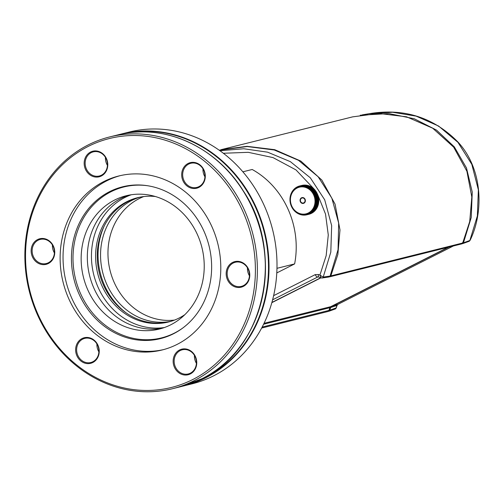 <?xml version="1.0" encoding="UTF-8"?>
<svg xmlns="http://www.w3.org/2000/svg" width="504" height="504" viewBox="0 0 504 504"><rect width="100%" height="100%" fill="white"/><g stroke="black" fill="none" stroke-linecap="round" stroke-linejoin="round"><path stroke-width="0.76" d="M219.946 150.74L243.747 148.756L267.593 152.17L290.417 161.683L310.288 177.767L324.702 199.817L331.657 225.641L330.8 252.17L323.221 277.068L319.92 275.121L326.17 255.635L328.274 234.958L325.534 214.112L317.703 194.651M317.614 194.5L317.344 194.027M314.994 190.197L314.672 189.706M314.779 190.354L314.66 189.649A14.849 13.205 -104 0 0 314.565 189.548L295.98 169.911L273.023 157.601L248.258 152.321L223.341 153.26M330.107 276.066L328.904 277.005L322.018 278.013A1.859 1.644 81.7 0 0 323.221 277.068L330.107 276.066L338.058 249.656L338.656 223.07L331.859 198.185L318.15 176.759L298.488 160.31L274.264 149.997L247.199 146.544L219.196 150.205M271.902 302.444L320.689 277.78M273.622 295.659L315.221 274.623A2.967 1.329 63.2 0 0 317.709 277.005L272.62 299.804M315.221 274.623L318.522 274.535A2.967 1.134 112.7 0 0 318.692 276.942L320.897 277.868L271.839 302.665M318.522 274.535L319.92 275.121L321.212 277.906M194.097 380.678A129.755 115.378 76 0 1 172.526 388.71A129.755 115.378 76 0 1 29.175 290.739A129.755 115.378 76 0 1 109.721 136.924A129.755 115.378 76 0 1 249.386 222.491A129.755 115.378 76 0 1 194.097 380.678M213.709 375.782A129.755 115.378 -104 0 0 268.997 217.596A129.755 115.378 -104 0 0 129.333 132.029L121.357 134.02A129.755 115.378 76 0 1 261.015 219.587A129.755 115.378 76 0 1 205.733 377.773A129.755 115.378 76 0 1 184.155 385.812A129.755 115.378 76 0 1 182.328 386.253L192.137 383.821A129.755 115.378 -104 0 0 213.709 375.782M114.647 200.038A68.683 61.072 -104 0 0 85.384 283.771A68.683 61.072 -104 0 0 159.308 329.068A68.683 61.072 -104 0 0 201.947 247.647A68.683 61.072 -104 0 0 126.069 195.785A68.683 61.072 -104 0 0 114.647 200.038M162.376 328.205A68.683 61.072 76 0 1 90.997 280.533A68.683 61.072 76 0 1 120.828 198.5A68.683 61.072 76 0 1 129.181 195.105A68.683 61.072 -104 0 0 120.828 198.5A68.683 61.072 -104 0 0 90.997 280.533A68.683 61.072 -104 0 0 162.376 328.205M198.872 187.406A13.18 11.718 76 0 1 181.698 174.05A13.18 11.718 76 0 1 199.905 164.846A13.18 11.718 76 0 1 198.872 187.406M101.354 175.978A13.18 11.718 76 0 1 84.181 162.622A13.18 11.718 76 0 1 102.388 153.418A13.18 11.718 76 0 1 101.354 175.978M48.327 263.523A13.18 11.718 76 0 1 31.154 250.173A13.18 11.718 76 0 1 49.36 240.962A13.18 11.718 76 0 1 48.327 263.523M92.818 362.502A13.18 11.718 76 0 1 75.644 349.146A13.18 11.718 76 0 1 93.851 339.942A13.18 11.718 76 0 1 92.818 362.502M190.336 373.93A13.18 11.718 76 0 1 173.156 360.574A13.18 11.718 76 0 1 191.369 351.37A13.18 11.718 76 0 1 190.336 373.93M243.363 286.379A13.18 11.718 76 0 1 226.183 273.029A13.18 11.718 76 0 1 244.39 263.819A13.18 11.718 76 0 1 243.363 286.379M192.837 379.493A128.268 114.055 -104 0 0 202.885 159.925A128.268 114.055 -104 0 0 25.672 249.53A128.268 114.055 -104 0 0 192.837 379.493M103.855 181.541A89.655 79.727 -104 0 0 65.659 290.846A89.655 79.727 -104 0 0 162.162 349.971A89.655 79.727 -104 0 0 217.816 243.69A89.655 79.727 -104 0 0 118.768 175.991A89.655 79.727 -104 0 0 103.855 181.541M101.386 175.222A12.436 11.056 -104 0 0 106.684 160.058A12.436 11.056 -104 0 0 93.297 151.855A12.436 11.056 -104 0 0 85.573 166.603A12.436 11.056 -104 0 0 99.313 175.991A12.436 11.056 -104 0 0 101.386 175.222M107.428 165.362A12.436 11.056 76 0 1 105.449 157.431M198.897 186.65A12.436 11.056 -104 0 0 204.196 171.486A12.436 11.056 -104 0 0 190.808 163.283A12.436 11.056 -104 0 0 183.091 178.032A12.436 11.056 -104 0 0 196.831 187.419A12.436 11.056 -104 0 0 198.897 186.65M204.945 176.791A12.436 11.056 76 0 1 202.967 168.859M243.388 285.623A12.436 11.056 -104 0 0 248.686 270.459A12.436 11.056 -104 0 0 235.299 262.263A12.436 11.056 -104 0 0 227.575 277.005A12.436 11.056 -104 0 0 241.315 286.392A12.436 11.056 -104 0 0 243.388 285.623M249.43 275.764A12.436 11.056 76 0 1 247.458 267.838M190.361 373.168A12.436 11.056 -104 0 0 195.659 358.01A12.436 11.056 -104 0 0 182.272 349.808A12.436 11.056 -104 0 0 174.554 364.549A12.436 11.056 -104 0 0 188.294 373.943A12.436 11.056 -104 0 0 190.361 373.168M196.403 363.308A12.436 11.056 76 0 1 194.431 355.383M92.843 361.74A12.436 11.056 -104 0 0 98.141 346.582A12.436 11.056 -104 0 0 84.754 338.379A12.436 11.056 -104 0 0 77.036 353.121A12.436 11.056 -104 0 0 90.777 362.515A12.436 11.056 -104 0 0 92.843 361.74M98.891 351.88A12.436 11.056 76 0 1 96.913 343.955M48.359 262.767A12.436 11.056 -104 0 0 53.657 247.603A12.436 11.056 -104 0 0 40.27 239.406A12.436 11.056 -104 0 0 32.546 254.148A12.436 11.056 -104 0 0 46.286 263.535A12.436 11.056 -104 0 0 48.359 262.767M54.4 252.907A12.436 11.056 76 0 1 52.422 244.982M120.229 175.644A89.655 79.727 -104 0 0 106.772 180.816A89.655 79.727 -104 0 0 68.298 289.321A89.655 79.727 -104 0 0 163.617 349.593M109.595 191.652A78.233 69.571 -104 0 0 81.705 299.508A78.233 69.571 -104 0 0 182.454 328.255A78.233 69.571 -104 0 0 209.034 245.876A78.233 69.571 -104 0 0 146.885 185.629A78.233 69.571 -104 0 0 109.595 191.652M147.445 185.718A77.78 69.161 -104 0 0 110.93 191.778A77.78 69.161 -104 0 0 83.059 298.733A77.78 69.161 -104 0 0 182.914 327.921M242.865 171.814L252.195 169.489A82.606 73.452 -104 0 1 294.632 263.913L276.784 272.935M294.632 263.913L276.967 268.317M249.455 275.178L249.14 275.26M131.279 194.752A68.683 61.072 -104 0 0 124.948 197.474A68.683 61.072 -104 0 0 94.758 278.365A68.683 61.072 -104 0 0 164.398 327.531M155.358 196.51A64.04 56.946 -104 0 0 137.491 197.719A64.04 56.946 -104 0 0 126.844 201.688A64.04 56.946 -104 0 0 99.553 279.764A64.04 56.946 -104 0 0 168.487 321.993A64.04 56.946 -104 0 0 184.836 314.672M138.317 197.524A64.04 56.946 -104 0 0 128.488 201.279A64.04 56.946 -104 0 0 101.046 278.901A64.04 56.946 -104 0 0 169.312 321.785M104.297 225.849A66.824 59.422 -104 0 0 125.975 312.745M139.98 197.165A64.04 56.946 -104 0 0 131.783 200.453A64.04 56.946 -104 0 0 104.044 277.168A64.04 56.946 -104 0 0 170.944 321.319M143.766 196.566A64.04 56.946 -104 0 0 139.198 198.601A64.04 56.946 -104 0 0 110.823 273.262A64.04 56.946 -104 0 0 174.567 320.065M296.673 187.324L296.182 187.444L296.497 187.998L296.73 187.123A14.849 13.205 76 0 1 296.837 187.06L297.133 187.652L297.398 186.776A14.849 13.205 76 0 1 297.517 186.719L297.782 187.349L298.091 186.474A14.849 13.205 76 0 1 298.211 186.423L298.45 187.085L298.803 186.215A14.849 13.205 76 0 1 298.922 186.171L299.137 186.871L299.527 186.001A14.849 13.205 76 0 1 299.628 185.976A14.849 13.205 76 0 1 299.647 185.97L299.83 186.694L300.264 185.837L302.57 185.258A14.849 13.205 -104 0 1 302.696 185.239L300.39 185.812L300.535 186.568L301.008 185.718L303.313 185.144A14.849 13.205 -104 0 1 303.44 185.126L301.134 185.699L301.247 186.486L301.764 185.648L304.07 185.069A14.849 13.205 -104 0 1 304.196 185.062L301.89 185.642L301.965 186.448L302.52 185.623L304.826 185.05A14.849 13.205 -104 0 1 304.952 185.05L302.646 185.623L302.69 186.455L303.276 185.648L305.588 185.075A14.849 13.205 -104 0 1 305.714 185.081L303.408 185.661L303.408 186.512L304.038 185.724L306.344 185.151A14.849 13.205 -104 0 1 306.47 185.17L304.164 185.743L304.126 186.612L304.794 185.85L307.1 185.27A14.849 13.205 -104 0 1 307.226 185.296L304.92 185.875L304.844 186.757L305.544 186.014L307.856 185.441A14.849 13.205 -104 0 1 307.982 185.472L305.67 186.052L305.556 186.946L306.293 186.234L308.599 185.655A14.849 13.205 -104 0 1 308.725 185.699L306.413 186.272L306.256 187.179L307.024 186.493L309.33 185.919A14.849 13.205 -104 0 1 309.456 185.97L307.15 186.543L306.949 187.457L310.054 186.228A14.849 13.205 -104 0 1 310.174 186.285L307.868 186.858L307.623 187.772L310.76 186.581A14.849 13.205 -104 0 1 310.88 186.644L308.574 187.217L308.284 188.137L311.453 186.971A14.849 13.205 -104 0 1 311.567 187.047L309.261 187.62L308.927 188.534L312.121 187.412A14.849 13.205 -104 0 1 312.234 187.488L309.922 188.068L309.55 188.975L312.77 187.891A14.849 13.205 -104 0 1 312.877 187.973L310.571 188.546L310.155 189.454L313.394 188.408A14.849 13.205 -104 0 1 313.501 188.496L311.188 189.069L310.735 189.964L313.998 188.956A14.849 13.205 -104 0 1 314.093 189.057L311.787 189.63L311.289 190.512L314.565 189.548M297.354 186.934L296.837 187.06M296.024 187.753L295.552 187.872L295.886 188.383L296.075 187.513A14.849 13.205 76 0 1 296.182 187.444M295.394 188.225L294.941 188.338L295.294 188.811L295.445 187.948A14.849 13.205 76 0 1 295.552 187.872M294.802 188.735L294.361 188.849L294.733 189.271L294.84 188.42A14.849 13.205 76 0 1 294.941 188.338M294.235 189.284L293.807 189.391L294.191 189.775L294.267 188.937A14.849 13.205 76 0 1 294.361 188.849M293.7 189.869L293.284 189.97L293.687 190.31L293.719 189.485A14.849 13.205 76 0 1 293.807 189.391M293.202 190.481L292.799 190.588L293.202 190.877L293.202 190.071A14.849 13.205 76 0 1 293.284 189.97M292.742 191.129L292.339 191.23L292.755 191.476L292.717 190.688A14.849 13.205 76 0 1 292.799 190.588M292.314 191.81L291.923 191.904L292.339 192.106L292.27 191.344A14.849 13.205 76 0 1 292.339 191.23M291.923 192.515L291.539 192.61L291.961 192.761L291.854 192.024A14.849 13.205 76 0 1 291.923 191.904M291.577 193.246L291.192 193.341L291.614 193.442L291.476 192.73A14.849 13.205 76 0 1 291.539 192.61M291.268 193.996L290.89 194.09L291.306 194.147L291.142 193.467A14.849 13.205 76 0 1 291.192 193.341M291.01 194.771L290.625 194.865L291.041 194.872L290.839 194.223A14.849 13.205 76 0 1 290.89 194.09M290.783 195.558L290.399 195.653L290.808 195.615L290.581 194.998A14.849 13.205 76 0 1 290.625 194.865M290.606 196.365L290.216 196.459L290.613 196.371L290.367 195.791A14.849 13.205 76 0 1 290.399 195.653M292.648 208.688L293.007 208.593L292.648 208.688A14.849 13.205 76 0 1 292.572 208.568L292.572 207.919L292.207 207.976A14.849 13.205 76 0 1 292.131 207.85L292.169 207.232L291.797 207.238A14.849 13.205 76 0 1 291.728 207.113L291.81 206.52L291.425 206.482A14.849 13.205 76 0 1 291.369 206.35L291.476 205.789L291.091 205.708A14.849 13.205 76 0 1 291.041 205.569L291.186 205.04L290.802 204.907A14.849 13.205 76 0 1 290.751 204.775L290.934 204.271L290.55 204.101A14.849 13.205 76 0 1 290.506 203.963L290.72 203.496L290.336 203.282A14.849 13.205 76 0 1 290.304 203.137L290.543 202.709L290.165 202.451A14.849 13.205 76 0 1 290.14 202.306L290.411 201.915L290.039 201.613A14.849 13.205 76 0 1 290.027 201.468L290.317 201.121L289.957 200.768A14.849 13.205 76 0 1 289.945 200.63L290.26 200.321L289.92 199.924A14.849 13.205 76 0 1 289.913 199.786L290.247 199.521L289.92 199.086A14.849 13.205 76 0 1 289.926 198.941L290.279 198.721L289.97 198.248A14.849 13.205 76 0 1 289.976 198.11L290.348 197.927L290.058 197.417A14.849 13.205 76 0 1 290.077 197.278L290.462 197.146L290.191 196.598A14.849 13.205 76 0 1 290.216 196.459M306.18 214.931L306.772 214.786L305.953 214.238L306.18 214.931A14.849 13.205 76 0 1 306.054 214.956L305.248 214.364L305.43 215.051A14.849 13.205 76 0 1 305.304 215.063L304.536 214.446L304.681 215.12A14.849 13.205 76 0 1 304.555 215.126L303.817 214.483L303.925 215.145A14.849 13.205 76 0 1 303.792 215.139L303.093 214.477L303.162 215.113A14.849 13.205 76 0 1 303.036 215.107L302.375 214.421L302.406 215.044A14.849 13.205 76 0 1 302.274 215.025L301.65 214.32L301.644 214.918A14.849 13.205 76 0 1 301.518 214.893L300.938 214.175L300.894 214.748A14.849 13.205 76 0 1 300.768 214.717L300.226 213.986L300.151 214.534A14.849 13.205 76 0 1 300.025 214.496L299.527 213.753L299.414 214.269A14.849 13.205 76 0 1 299.294 214.225L298.834 213.476L298.696 213.967A14.849 13.205 76 0 1 298.576 213.91L298.16 213.161L297.99 213.614A14.849 13.205 76 0 1 297.87 213.551L297.499 212.795L297.297 213.217A14.849 13.205 76 0 1 297.184 213.148L296.85 212.398L296.629 212.782A14.849 13.205 76 0 1 296.516 212.701L296.226 211.957L295.98 212.304A14.849 13.205 76 0 1 295.873 212.216L295.627 211.478L295.35 211.787A14.849 13.205 76 0 1 295.25 211.693L295.048 210.962L294.752 211.233A14.849 13.205 76 0 1 294.651 211.138L294.493 210.42L294.178 210.647A14.849 13.205 76 0 1 294.084 210.54L293.971 209.834L293.637 210.023A14.849 13.205 76 0 1 293.548 209.916L293.473 209.229L293.126 209.368L293.479 209.28M293.126 209.368A14.849 13.205 76 0 1 293.044 209.254L293.007 208.587M293.637 210.023L293.983 209.935M294.178 210.647L294.525 210.559M294.752 211.233L295.098 211.144M295.35 211.787L295.697 211.699M295.98 212.304L296.327 212.216M296.629 212.782L296.982 212.694M297.297 213.217L297.662 213.129M297.99 213.614L298.355 213.52M298.696 213.967L299.074 213.866M299.414 214.269L299.811 214.175M300.151 214.534L300.554 214.433M300.894 214.748L301.316 214.647M301.644 214.918L302.085 214.811M302.406 215.044L302.86 214.931M303.162 215.113L303.641 214.994M303.925 215.145L304.429 215.019M304.681 215.12L305.21 214.988M305.43 215.051L305.991 214.912M318.56 203.597L318.289 203.043L318.673 202.91L315.321 203.786L316.254 204.17L318.56 203.597A14.849 13.205 -104 0 1 318.534 203.729L315.17 204.555L316.077 204.977L318.383 204.404A14.849 13.205 -104 0 1 318.352 204.536L314.975 205.317L315.857 205.771L318.163 205.197A14.849 13.205 -104 0 1 318.125 205.33L314.742 206.06L315.599 206.546L317.904 205.972A14.849 13.205 -104 0 1 317.86 206.098L314.471 206.785L315.302 207.302L317.608 206.728A14.849 13.205 -104 0 1 317.552 206.854L314.162 207.491L314.962 208.032L317.268 207.459A14.849 13.205 -104 0 1 317.211 207.579L313.822 208.171L314.584 208.744L316.89 208.171A14.849 13.205 -104 0 1 316.827 208.284L313.438 208.826L314.175 209.425L316.481 208.851A14.849 13.205 -104 0 1 316.405 208.958L313.022 209.456L313.721 210.073L316.027 209.5A14.849 13.205 -104 0 1 315.951 209.607L312.575 210.055L313.242 210.697L315.548 210.118A14.849 13.205 -104 0 1 315.46 210.218L312.096 210.622L312.726 211.283L315.031 210.703A14.849 13.205 -104 0 1 314.937 210.798L312.631 211.378L311.585 211.157L312.178 211.831L314.483 211.258A14.849 13.205 -104 0 1 314.389 211.346L312.083 211.919L311.05 211.661L311.598 212.341L313.904 211.768A14.849 13.205 -104 0 1 313.809 211.85L311.497 212.43L310.483 212.121L310.993 212.82L313.305 212.241A14.849 13.205 -104 0 1 313.198 212.316L310.892 212.896L309.897 212.549L310.363 213.255L312.675 212.675A14.849 13.205 -104 0 1 312.562 212.745L310.256 213.318L309.286 212.934L309.714 213.646L312.02 213.066A14.849 13.205 -104 0 1 311.907 213.129L309.601 213.709L308.65 213.28L309.04 213.992L311.346 213.419A14.849 13.205 -104 0 1 311.233 213.469L308.927 214.049L308.001 213.583L308.347 214.294L310.653 213.721A14.849 13.205 -104 0 1 310.533 213.765L308.228 214.345L307.333 213.847L307.635 214.553L309.947 213.979A14.849 13.205 -104 0 1 309.821 214.017L307.516 214.591L306.646 214.061L306.917 214.767L309.223 214.194A14.849 13.205 -104 0 1 309.122 214.219A14.849 13.205 -104 0 0 309.122 214.219L306.835 214.786M318.673 202.91A14.849 13.205 -104 0 0 318.692 202.772L318.396 202.262L318.767 202.085L315.428 203.005L316.386 203.351L318.692 202.772M318.767 202.085A14.849 13.205 -104 0 0 318.78 201.947L318.465 201.468L318.824 201.247L315.504 202.211L316.474 202.52L318.78 201.947M318.824 201.247A14.849 13.205 -104 0 0 318.824 201.109L318.497 200.674L318.83 200.409L315.529 201.411L316.518 201.682L318.824 201.109M318.83 200.409A14.849 13.205 -104 0 0 318.83 200.264L318.484 199.874L318.799 199.565L315.517 200.611L316.525 200.838L318.83 200.264M318.799 199.565A14.849 13.205 -104 0 0 318.793 199.42L318.433 199.074L318.723 198.721L315.466 199.811L318.793 199.42M318.723 198.721A14.849 13.205 -104 0 0 318.704 198.582L318.339 198.274L318.604 197.883L315.372 199.017L318.704 198.582M318.604 197.883A14.849 13.205 -104 0 0 318.578 197.744L318.207 197.48L318.446 197.051L315.239 198.223L318.578 197.744M318.446 197.051A14.849 13.205 -104 0 0 318.415 196.913L318.03 196.692L318.238 196.226L315.063 197.436L318.415 196.913M318.238 196.226A14.849 13.205 -104 0 0 318.2 196.088L317.816 195.917L317.993 195.42L314.849 196.654L318.2 196.088M317.993 195.42A14.849 13.205 -104 0 0 317.948 195.281L317.564 195.155L317.709 194.62L315.403 195.193L314.597 195.892L317.948 195.281M317.709 194.62A14.849 13.205 -104 0 0 317.659 194.487L317.268 194.405L317.381 193.838L315.076 194.412L314.301 195.143L317.659 194.487M317.381 193.838A14.849 13.205 -104 0 0 317.325 193.712L316.94 193.675L317.016 193.076L314.71 193.656L313.973 194.412L317.325 193.712M317.016 193.076A14.849 13.205 -104 0 0 316.953 192.95L316.575 192.963L316.613 192.339L314.307 192.912L313.608 193.7L316.953 192.95M316.613 192.339A14.849 13.205 -104 0 0 316.543 192.219L316.178 192.27L316.178 191.627L313.872 192.2L313.211 193.013L316.543 192.219M316.178 191.627A14.849 13.205 -104 0 0 316.103 191.507L313.79 192.081A14.849 13.205 76 0 1 313.872 192.2M315.743 191.602L315.706 190.934L313.4 191.514L312.776 192.345L313.79 192.081M315.706 190.934A14.849 13.205 -104 0 0 315.624 190.821L313.312 191.4A14.849 13.205 76 0 1 313.4 191.514M315.277 190.966L315.202 190.279L312.889 190.852L312.31 191.703L313.312 191.4M315.202 190.279A14.849 13.205 -104 0 0 315.113 190.172L312.801 190.745A14.849 13.205 76 0 1 312.889 190.852M314.66 189.649L312.354 190.228L311.812 191.092L312.801 190.745M301.978 185.409L299.647 185.97M299.515 186.026L298.922 186.171M298.771 186.285L298.211 186.423M301.512 197.807A2.967 2.64 76 0 1 302.009 197.625A2.967 2.64 76 0 1 305.285 199.868A2.967 2.64 76 0 1 303.446 203.389A2.967 2.64 76 0 1 300.245 201.43A2.967 2.64 76 0 1 301.512 197.807M308.335 212.984A13.734 12.216 -104 0 0 309.412 189.472A13.734 12.216 -104 0 0 290.43 199.067A13.734 12.216 -104 0 0 308.335 212.984M298.053 186.587L297.517 186.719M307.812 186.014L307.226 185.296M308.524 186.203L307.982 185.472M309.223 186.436L308.725 185.699M309.916 186.713L309.456 185.97M310.59 187.034L310.174 186.285M311.252 187.393L310.88 186.644M311.894 187.797L311.567 187.047M312.518 188.238L312.234 187.488M313.123 188.716L312.877 187.973M313.702 189.227L313.501 188.496M314.257 189.775L314.093 189.057M318.383 204.404L318.131 203.818M318.163 205.197L317.942 204.574M317.904 205.972L317.709 205.317M317.608 206.728L317.438 206.042M317.268 207.459L317.129 206.747M316.89 208.171L316.789 207.428M316.481 208.851L316.405 208.089M316.027 209.5L315.989 208.713M315.548 210.118L315.542 209.317M315.031 210.703L315.063 209.884M314.483 211.258L314.553 210.42M313.904 211.768L314.017 210.918M313.305 212.241L313.45 211.384M316.178 192.27L313.211 193.013M316.575 192.938A10.779 9.582 76 0 1 316.588 192.963L313.608 193.7M316.94 193.675L313.973 194.412M317.268 194.405L314.301 195.143M317.564 195.155L314.597 195.892M317.816 195.917L314.849 196.654M318.03 196.692L315.063 197.436M318.207 197.48L315.239 198.223M318.339 198.274L315.372 199.017M318.433 199.074L315.466 199.811M318.484 199.874L315.517 200.611M318.509 200.661A10.779 9.582 76 0 1 318.509 200.686L315.529 201.411M318.465 201.468L315.504 202.211M318.396 202.262L315.428 203.005M318.289 203.043L315.321 203.786M301.663 198.148A2.602 2.312 -104 0 0 301.461 202.595A2.602 2.312 -104 0 0 305.052 200.781A2.602 2.312 -104 0 0 301.663 198.148M360.253 115.227L388.918 113.576L414.238 118.761L436.521 130.108L454.325 146.878L466.496 167.983L472.254 192.056L471.221 217.552L463.459 242.802L469.854 240.496L477.357 215.989L478.372 189.876L471.826 164.367L457.934 142.33L438.556 126.019L416.102 116.122L392.603 112.26L368.928 113.74L362.2 114.88M448.988 247.067L331.449 306.501L330.63 307.522L329.837 310.18L328.325 311.359M462.571 242.556L463.459 242.802L462.029 243.753M462.559 243.665L468.953 241.366A1.859 1.657 -109.8 0 0 469.854 240.496L470.144 240.232C484.376 210.842 482.309 168.065 457.84 141.901C433.503 117.275 403.868 107.888 368.928 113.74M328.854 311.27L335.173 309.009A1.859 1.657 -109.7 0 0 336.155 307.913L336.88 305.481L330.63 307.522L329.711 307.358M337.863 304.378A2.967 1.329 -116.8 0 1 337.787 304.422L337.787 304.422A2.967 1.329 -116.8 0 1 337.705 304.46L453.354 245.983M453.386 245.971L337.787 304.422L337.151 305.279A2.967 0.75 -163.5 0 1 336.88 305.481L337.705 304.46L331.311 306.375M337.151 305.279L336.155 307.913L329.837 310.18L328.917 310.017M330.844 275.89L337.869 254.476L339.986 229.937L335.059 204.126L321.829 180.054L300.863 161.097L274.718 149.682L246.966 146.317L220.834 149.738L352.668 116.859L378.806 113.432L406.552 116.802L432.703 128.218L453.669 147.168L466.893 171.24L471.826 197.051L469.709 221.59L462.685 243.004A1.859 1.651 76 0 1 461.632 243.917L329.799 276.797A1.859 1.651 -104 0 0 330.844 275.89L462.685 243.004M448.22 247.262L330.687 306.69A1.859 1.651 -104 0 0 329.862 307.711L329.068 310.382A1.859 1.651 76 0 1 327.934 311.516L261.652 328.054M329.396 276.841A1.859 1.651 -104 0 0 329.799 276.797M304.744 201.877A2.602 2.312 -104 0 0 302.69 197.902A2.602 2.312 -104 0 0 300.712 201.676A2.602 2.312 -104 0 0 304.744 201.877M317.911 195.653A10.779 9.582 76 0 1 318.024 196.012M318.15 196.434A10.779 9.582 76 0 1 318.244 196.818M318.339 197.247A10.779 9.582 76 0 1 318.402 197.618M318.471 198.085A10.779 9.582 76 0 1 318.509 198.412M318.478 276.879L317.709 277.005L318.692 276.942M117.703 134.933C163.302 122.819 215.819 146.229 243.224 190.783C285.535 253.6 264.537 349.826 202.123 378.668L180.501 386.726A129.755 115.378 -104 0 0 202.079 378.687A129.755 115.378 -104 0 0 257.361 220.5A129.755 115.378 -104 0 0 117.703 134.933L109.721 136.924M119.53 134.492A129.755 115.378 76 0 1 121.357 134.02L119.53 134.492M200.85 148.693A129.515 115.17 76 0 1 247.451 335.525M188.918 384.237A129.515 115.17 -104 0 0 205.33 377.635A129.515 115.17 -104 0 0 261.463 222.573A129.515 115.17 -104 0 0 126.296 133.176M329.862 307.711L263.598 324.242M262.168 327.065L329.068 310.382M264.052 323.31L330.687 306.69M322.018 278.013L320.897 277.868M180.501 386.726L172.526 388.71M309.122 214.219L306.816 214.792M301.934 185.396L299.628 185.976M468.953 241.366L470.15 240.232M335.173 309.009L336.451 307.635"/></g></svg>
